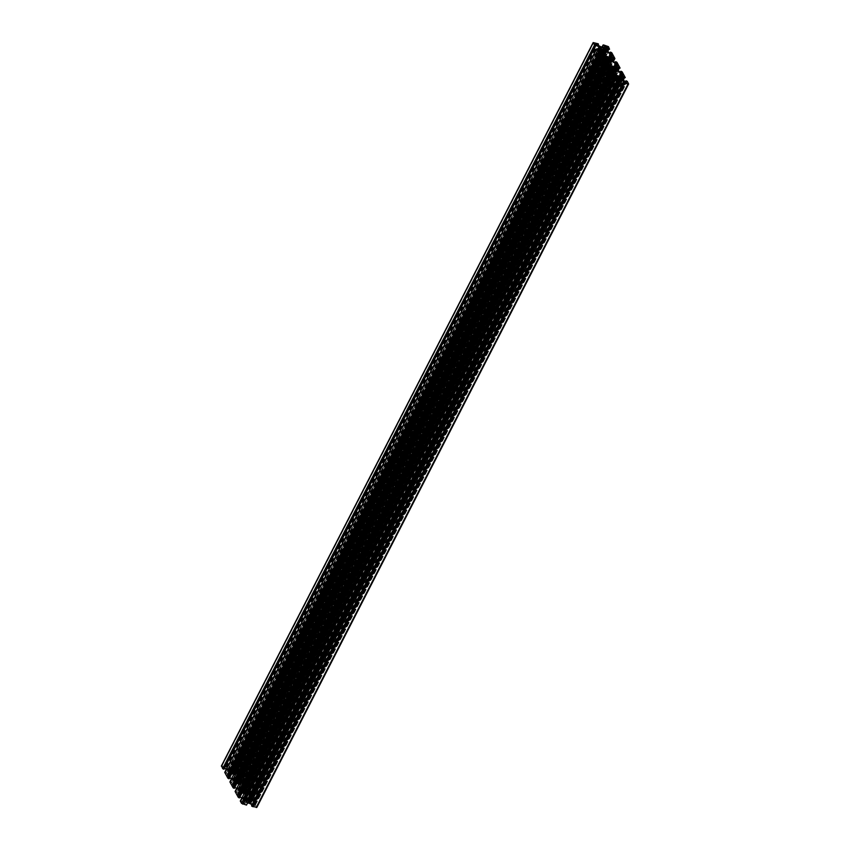 <?xml version="1.0" encoding="UTF-8"?>
<svg xmlns="http://www.w3.org/2000/svg" width="850" height="850" viewBox="0 0 850 850"><rect width="100%" height="100%" fill="white"/><g stroke="black" fill="none" stroke-linecap="round" stroke-linejoin="round"><path stroke-width="0.64" stroke-dasharray="4.25 3.19" d="M237.809 781.724A2.221 0.892 -152.8 0 1 238.414 782.404A2.221 0.892 -152.8 0 1 238.489 782.946L239.084 783.541L238.053 783.201A2.221 0.892 -152.8 0 1 236.077 782.712L235.216 782.138A2.221 0.892 -152.8 0 1 234.536 780.916A2.221 0.892 -152.8 0 1 234.547 780.906L233.941 780.321L234.972 780.661A2.221 0.892 -152.8 0 1 236.938 781.15L238.021 781.586L608.887 59.691M242.994 791.276A2.221 0.892 -152.8 0 1 243.61 791.966A2.221 0.892 -152.8 0 1 243.674 792.508L244.269 793.103L243.238 792.763A2.221 0.892 -152.8 0 1 241.273 792.264L240.401 791.701A2.221 0.892 -152.8 0 1 239.721 790.479A2.221 0.892 -152.8 0 1 239.732 790.468L239.126 789.873L240.157 790.224A2.221 0.892 -152.8 0 1 242.133 790.713L243.206 791.148L614.072 69.243M248.189 800.838A2.221 0.892 -152.8 0 1 248.795 801.529A2.221 0.892 -152.8 0 1 248.859 802.06L249.454 802.666L248.423 802.315A2.221 0.892 -152.8 0 1 246.458 801.826L245.586 801.263A2.221 0.892 -152.8 0 1 244.917 800.031L244.322 799.436L245.342 799.776A2.221 0.892 -152.8 0 1 247.318 800.275L248.391 800.7L619.257 78.806M232.624 772.161A2.221 0.892 -152.8 0 1 233.229 772.852A2.221 0.892 -152.8 0 1 233.293 773.383L233.899 773.989L232.868 773.638A2.221 0.892 -152.8 0 1 230.892 773.149L230.021 772.586A2.221 0.892 -152.8 0 1 229.351 771.364L228.756 770.759L229.787 771.109A2.221 0.892 -152.8 0 1 231.752 771.598L232.826 772.023L603.702 50.129M251.515 805.758L253.874 806.183L252.046 804.727M221.606 765.882L226.461 767.231L224.336 767.242L224.687 767.731L229.075 770.217A3.729 1.487 -152.8 0 1 230.021 770.312L230.456 770.429A3.729 1.487 -152.8 0 1 231.572 770.833L234.271 770.047L231.498 768.857L231.742 768.347L236.672 770.068L237.756 772.671L235.227 770.769L233.591 771.736L233.846 772.321A3.729 1.487 -152.8 0 1 234.451 773.032L234.6 773.309A3.729 1.487 -152.8 0 1 234.696 773.893L238.468 776.73L239.381 776.889L238.701 775.508L239.976 776.167L243.121 781.947L242.261 782.064L240.412 780.321L238.776 781.299L239.041 781.883A3.729 1.487 -152.8 0 1 239.636 782.595L239.785 782.871A3.729 1.487 -152.8 0 1 239.891 783.456L243.653 786.293L244.566 786.452L243.886 785.071L245.172 785.719L248.306 791.499L247.446 791.616L245.597 789.884L243.961 790.861L244.226 791.446A3.729 1.487 -152.8 0 1 244.821 792.147L244.97 792.423A3.729 1.487 -152.8 0 1 245.076 793.008L248.837 795.844L249.751 796.014L249.082 794.633L250.357 795.281L253.491 801.061L252.631 801.178L250.792 799.436L249.146 800.413L249.411 800.997A3.729 1.487 -152.8 0 1 250.006 801.709L250.155 801.986A3.729 1.487 -152.8 0 1 250.261 802.57L254.023 805.407L254.947 805.566L254.267 804.185L254.958 804.355L256.806 807.149L628.586 83.736M224.719 772.363L225.579 772.246L227.428 773.989L229.064 773.011L228.799 772.427A3.729 1.487 -152.8 0 1 228.204 771.715L228.055 771.439A3.729 1.487 -152.8 0 1 227.949 770.854L226.259 769.367M229.904 781.915L230.764 781.798L232.613 783.541L234.249 782.563L233.984 781.979A3.729 1.487 -152.8 0 1 233.389 781.278L233.24 781.001A3.729 1.487 -152.8 0 1 233.134 780.417L231.444 778.929M235.089 791.477L235.949 791.361L237.798 793.103L239.434 792.126L239.169 791.541A3.729 1.487 -152.8 0 1 238.574 790.829L238.425 790.553A3.729 1.487 -152.8 0 1 238.319 789.969L236.629 788.481M240.284 801.04L241.145 800.923L242.983 802.655L244.619 801.678L244.364 801.093A3.729 1.487 -152.8 0 1 243.769 800.392L243.61 800.116A3.729 1.487 -152.8 0 1 243.514 799.531L241.814 798.044M615.464 69.084L243.674 792.508A2.221 0.892 -152.8 0 1 243.663 792.519L615.251 69.488M601.141 47.94L229.351 771.364A2.221 0.892 -152.8 0 1 229.351 771.354L601.131 47.951M605.083 49.969L233.293 773.383A2.221 0.892 -152.8 0 1 233.293 773.394L604.881 50.362M238.839 795.611L237.405 793.953L241.453 793.029A3.729 1.487 27.2 0 0 242.569 793.443L243.004 793.549A3.729 1.487 27.2 0 0 243.95 793.645L250.548 797.332L251.175 798.586L247.137 799.51A3.729 1.487 27.2 0 0 246.022 799.106L245.576 798.989A3.729 1.487 27.2 0 0 244.63 798.894L238.839 795.611L610.629 72.186M240.04 796.875L238.829 796.524L239.509 797.906M234.855 787.323L233.644 786.972L234.324 788.354M229.659 777.761L228.459 777.41L229.128 778.791M224.474 768.209L223.263 767.858L223.943 769.239M247.988 802.974L247.754 802.995A3.729 1.487 -152.8 0 1 246.638 802.581L243.95 803.378L246.946 804.992M228.044 774.871L231.072 773.914A3.729 1.487 27.2 0 0 232.188 774.318L232.634 774.435A3.729 1.487 27.2 0 0 233.58 774.531L240.167 778.218L240.794 779.354L236.757 780.396A3.729 1.487 27.2 0 0 235.641 779.981L235.206 779.875A3.729 1.487 27.2 0 0 234.26 779.769L227.662 776.093L227.035 774.839L228.044 774.871L599.324 52.434M233.654 786.059L232.22 784.401L236.268 783.466A3.729 1.487 27.2 0 0 237.373 783.881L237.819 783.987A3.729 1.487 27.2 0 0 238.765 784.093L245.352 787.769L245.979 788.917L241.952 789.958A3.729 1.487 27.2 0 0 240.837 789.544L240.391 789.438A3.729 1.487 27.2 0 0 239.445 789.331L233.654 786.059L605.434 62.634M620.649 78.636L248.859 802.06A2.221 0.892 -152.8 0 1 248.859 802.071L620.447 79.039M616.707 76.617L244.917 800.031A2.221 0.892 -152.8 0 1 244.917 800.02L616.696 76.617M610.279 59.521L238.489 782.946A2.221 0.892 -152.8 0 1 238.478 782.956L610.066 59.925M606.794 58.852L235.004 782.276L606.783 58.916M243.769 800.392L614.391 79.241M243.907 800.307L615.697 76.882M243.61 800.116L614.146 79.146M235.471 791.573L607.261 68.149M235.269 791.191L606.9 68.064M235.949 791.361L607.739 67.936M238.574 790.829L609.206 69.679M238.722 790.744L610.513 67.331M238.425 790.553L608.951 69.594M230.286 782.011L602.076 58.597M230.074 781.628L601.715 58.501M230.764 781.798L602.554 58.384M233.389 781.278L604.01 60.116M233.538 781.192L605.327 57.768M233.24 781.001L603.766 60.031M225.101 772.459L596.891 49.034M224.889 772.076L596.53 48.949M225.579 772.246L597.369 48.822M228.204 771.715L598.825 50.564M228.352 771.63L600.132 48.206M228.055 771.439L598.581 50.469M225.718 766.849L597.508 43.424M225.845 767.082L597.635 43.658M226.461 767.231L598.251 43.818M226.695 767.667L597.954 45.273M230.021 770.312L601.8 46.899M230.308 770.514L602.097 47.09M230.456 770.429L602.246 47.005M231.498 768.857L602.448 47.069M231.264 768.432L602.013 47.026M231.869 768.581L603.659 45.156M231.742 768.347L603.436 45.103M237.926 772.384L608.186 51.956L237.756 772.671M237.554 772.289L609.333 48.864M237.065 772.501L607.58 51.563M234.451 773.032L606.167 49.746M234.303 773.117L606.093 49.693M234.6 773.309L606.39 49.884M238.701 775.508L609.96 53.125M239.392 775.678L611.182 52.264M239.594 776.071L611.384 52.647M239.976 776.167L611.766 52.742M243.121 781.947L613.371 61.519M242.739 781.851L614.529 58.427M242.941 782.234L613.349 61.498M242.261 782.064L612.765 61.126M239.636 782.595L611.352 59.298M239.488 782.669L611.278 59.256M239.785 782.871L611.575 59.447M243.886 785.071L615.145 62.677M244.577 785.241L616.367 61.816M244.789 785.623L616.579 62.199M245.172 785.719L616.951 62.294M248.306 791.499L618.556 71.071L248.136 791.796M247.924 791.403L619.714 67.989M247.446 791.616L617.961 70.677M244.821 792.147L616.537 68.861M244.673 792.232L616.463 68.808M244.97 792.423L616.76 68.999M249.082 794.633L620.341 72.239M249.762 794.803L621.552 71.379M249.974 795.186L621.764 71.761M250.357 795.281L622.147 71.857M253.491 801.061L623.741 80.633L253.321 801.348M253.109 800.966L624.899 77.541M252.631 801.178L623.146 80.24M250.006 801.709L621.732 78.412M249.868 801.794L621.648 78.37M250.155 801.986L621.945 78.561M254.267 804.185L625.526 81.791M254.958 804.355L626.737 80.931M255.159 804.737L626.949 81.324M255.542 804.833L627.332 81.409M247.903 802.91L618.673 81.451M247.754 802.995L618.619 81.356M246.712 804.557L618.503 81.143M246.341 804.844L618.131 81.419M240.667 801.136L612.446 77.711M240.454 800.753L612.096 77.616M241.145 800.923L612.935 77.499M232.188 774.318L602.257 54.251M232.337 774.233L602.331 54.304M232.634 774.435L602.629 54.496M235.641 779.981L607.431 56.557M235.503 780.066L607.293 56.642M235.206 779.875L606.996 56.451M242.569 793.443L612.627 73.366M242.707 793.358L612.712 73.419M243.004 793.549L612.999 73.61M246.022 799.106L617.812 75.682M245.873 799.181L617.663 75.767M245.576 798.989L617.366 75.565M237.373 783.881L607.442 63.814M237.522 783.796L607.516 63.867M237.819 783.987L607.814 64.058M240.837 789.544L612.627 66.119M240.688 789.629L612.478 66.204M240.391 789.438L612.181 66.013M232.868 773.638L604.658 50.224M230.892 773.149L602.682 49.725M230.021 772.586L601.651 49.481M229.787 771.109L601.184 48.439M231.752 771.598L602.735 49.757M248.423 802.315L620.213 78.891M246.458 801.826L618.247 78.402L247.318 800.275M245.586 801.263L617.217 78.147M245.342 799.776L616.749 77.116M243.238 792.763L615.028 69.339M241.273 792.264L613.062 68.85M240.401 791.701L612.032 68.595M239.732 790.468L611.511 67.065L239.721 790.479M240.157 790.224L611.564 67.554M242.133 790.713L613.105 68.871M238.053 783.201L609.843 59.776M236.077 782.712L607.867 59.287M235.216 782.138L606.836 59.032M234.547 780.906L606.326 57.502L234.536 780.916M234.972 780.661L606.369 57.991M236.938 781.15L607.92 59.309M237.107 781.054L608.016 59.362M238.818 783.179L610.428 60.127M242.303 790.617L613.201 68.914M244.014 792.742L615.612 69.679M247.488 800.179L618.386 78.476M249.199 802.294L620.798 79.241M233.633 773.617L605.232 50.564M231.923 771.503L602.831 49.799M253.534 805.694L625.058 82.769M233.431 769.346L604.35 47.6M227.322 770.068L597.688 49.406M228.799 772.427L600.026 50.097M232.507 779.62L602.873 58.969M233.984 781.979L605.211 59.659M237.692 789.183L608.058 68.531M239.169 791.541L610.396 69.211M242.887 798.734L613.254 78.083M244.364 801.093L615.591 78.774M241.793 802.124L613.583 78.71M242.983 802.655L614.773 79.231M244.534 801.773L616.324 78.349M243.514 799.531L613.827 78.965M239.742 796.694L611.097 74.12M238.85 796.705L610.64 73.281M236.608 792.572L608.398 69.147M237.798 793.103L609.588 69.679M239.339 792.221L611.129 68.797M238.319 789.969L608.643 69.402M234.558 787.132L605.912 64.558M233.665 787.143L605.455 63.718M231.423 783.009L603.213 59.585M232.613 783.541L604.403 60.116M234.154 782.659L605.944 59.234M233.134 780.417L603.457 59.851M229.373 777.569L600.727 55.006M228.48 777.58L600.27 54.166M226.238 773.457L598.028 50.033M227.428 773.989L599.207 50.564M228.969 773.096L600.759 49.682M227.949 770.854L598.273 50.288M224.188 768.018L595.531 45.443M223.284 768.028L595.074 44.604M222.009 765.924L593.799 42.5M224.761 767.189L596.328 44.2M224.687 767.731L596.466 44.306M227.821 769.781L599.601 46.357M229.075 770.217L600.854 46.792M231.572 770.833L603.362 47.419M232.666 770.982L604.456 47.568M234.218 770.1L605.997 46.676M235.45 769.271L607.229 45.847M236.672 770.068L608.462 46.644M236.417 771.29L606.656 50.873M235.227 770.769L606.008 49.3M233.676 771.651L605.349 48.45M233.846 772.321L605.636 48.907M234.696 773.893L606.486 50.469M235.333 774.69L607.123 51.266M238.468 776.73L610.258 53.306M239.36 776.719L611.012 53.55M241.602 780.852L611.851 60.435M240.412 780.321L611.192 58.852M238.871 781.203L610.544 58.002M239.041 781.883L610.831 58.459M239.891 783.456L611.681 60.031M240.518 784.242L612.308 60.818M243.653 786.293L615.442 62.868M244.545 786.282L616.207 63.112M246.787 790.415L617.036 69.987M245.597 789.884L616.388 68.414M244.056 790.766L615.729 67.564M244.226 791.446L616.016 68.021M245.076 793.008L616.866 69.583M245.703 793.804L617.493 70.38M248.837 795.844L620.628 72.431M249.73 795.834L621.393 72.675M251.972 799.967L622.221 79.549M250.792 799.436L621.573 77.977M249.241 800.317L620.914 77.127M249.411 800.997L621.201 77.573M250.261 802.57L622.051 79.146M250.888 803.356L622.678 79.932M254.023 805.407L625.812 81.983M254.926 805.396L626.577 82.227M253.449 806.236L625.239 82.811M246.638 802.581L617.536 80.899M245.544 802.432L616.494 80.633M244.003 803.324L615.719 80.027M244.789 804.079L616.569 80.654M227.577 774.871L599.091 51.999M229.978 773.766L600.355 53.104M231.072 773.914L601.258 53.603M233.58 774.531L603.372 54.984M234.823 774.966L604.477 55.707M238.754 777.537L608.993 57.131M239.371 777.814L609.801 57.024M239.657 777.878L610.258 56.769M240.167 778.218L611.224 56.217M240.794 779.354L612.499 56.1M240.539 779.503L612.329 56.079M240.252 779.429L612.043 56.004M239.796 779.439L611.575 56.015M237.851 780.544L609.641 57.12M236.757 780.396L608.547 56.971M234.26 779.769L606.05 56.355M233.006 779.333L604.796 55.919M229.075 776.773L600.865 53.348M228.459 776.496L600.249 53.072M228.172 776.422L599.962 52.998M227.662 776.093L599.452 52.668M227.046 774.945L598.836 51.521M227.301 774.807L598.921 51.691M239.456 795.887L611.246 72.463M238.553 795.547L610.343 72.123M238.042 795.207L609.832 71.782M237.416 794.059L609.206 70.646M237.671 793.921L609.301 70.805M237.958 793.996L609.461 71.113M238.425 793.985L609.705 71.549M240.359 792.88L610.725 72.218M241.453 793.029L611.639 72.718M243.95 793.645L613.753 74.099M245.204 794.081L614.858 74.821M249.135 796.652L619.374 76.245M249.751 796.928L620.181 76.149M250.038 797.003L620.638 75.884M250.548 797.332L621.605 75.331M251.164 798.479L622.869 75.214M250.92 798.617L622.699 75.193M250.633 798.554L622.423 75.129M250.166 798.554L621.956 75.129M248.232 799.659L620.022 76.234M247.137 799.51L618.928 76.086M244.63 798.894L616.42 75.469M243.387 798.458L615.177 75.034M234.26 786.324L606.05 62.911M233.367 785.984L605.157 62.56M232.857 785.644L604.648 62.231M232.231 784.508L604.021 61.083M232.486 784.359L604.116 61.253M232.773 784.433L604.276 61.551M233.229 784.423L604.509 61.986M235.174 783.317L605.54 62.656M236.268 783.466L606.454 63.166M238.765 784.093L608.558 64.547M240.019 784.529L609.662 65.269M243.95 787.089L614.189 66.693M244.566 787.366L614.996 66.587M244.843 787.44L615.442 66.332M245.352 787.769L616.409 65.779M245.979 788.917L617.684 65.652M245.724 789.066L617.514 65.641M245.438 788.991L617.227 65.567M244.981 788.991L616.771 65.578M243.047 790.107L614.826 66.683M241.952 789.958L613.732 66.534M239.445 789.331L611.235 65.907M238.191 788.896L609.981 65.471M232.794 772.066L604.584 48.641M233.208 773.861L604.998 50.447M230.722 773.245L602.512 49.821M229.861 772.682L601.598 49.353M229.011 771.131L600.801 47.706M229.436 770.886L601.024 47.855M248.774 802.538L620.564 79.114M246.288 801.922L618.077 78.498M245.416 801.359L617.164 78.03M244.577 799.797L616.367 76.383M245.002 799.553L616.59 76.521M248.349 800.742L620.139 77.318M243.578 792.986L615.368 69.562M241.102 792.359L612.893 68.946M240.231 791.796L611.968 68.468M239.392 790.245L611.182 66.821M239.817 790.001L611.405 66.969M243.164 791.18L614.954 67.756L243.206 791.148M238.393 783.424L610.183 59.999M235.917 782.808L607.697 59.383M234.196 780.683L605.986 57.258M234.632 780.438L606.22 57.407M237.979 781.628L609.769 58.204M244.619 801.678L616.409 78.264M238.829 796.524L610.619 73.111M239.434 792.126L611.224 68.701M233.644 786.972L605.434 63.548M234.249 782.563L606.039 59.139M228.459 777.41L600.249 53.986M229.064 773.011L600.854 49.587M223.263 767.858L595.053 44.434M224.336 767.242L596.126 43.818M234.271 770.047L606.05 46.623M233.591 771.736L605.37 48.322M239.381 776.889L611.171 53.476M238.776 781.299L610.566 57.874M244.566 786.452L616.356 63.028M243.961 790.861L615.751 67.437M249.751 796.014L621.541 72.59M249.146 800.413L620.936 76.989M254.947 805.566L626.737 82.142M253.874 806.183L625.664 82.758M243.95 803.378L615.729 79.953M240.805 779.471L612.595 56.047M227.035 774.839L598.825 51.414M237.405 793.953L609.195 70.529M251.175 798.586L622.965 75.161M232.22 784.401L604.01 60.977M245.99 789.023L617.78 65.599M232.826 772.023L604.616 48.609M233.899 773.989L605.678 50.564M229.819 772.724L601.609 49.3M228.756 770.759L600.546 47.334M249.454 802.666L621.244 79.241M245.384 801.391L617.174 77.977M244.322 799.436L616.101 76.011M248.391 800.7L620.181 77.276M244.269 793.103L616.059 69.679M240.189 791.839L611.979 68.414M239.126 789.873L610.916 66.459M239.084 783.541L610.874 60.127M233.941 780.321L605.731 56.897M238.021 781.586L609.811 58.161"/><path stroke-width="1.27" d="M608.887 59.691L609.599 58.299A2.221 0.892 -152.8 0 1 610.204 58.979A2.221 0.892 -152.8 0 1 610.279 59.521A2.221 0.892 -152.8 0 1 610.268 59.532L610.874 60.127L609.843 59.776A2.221 0.892 -152.8 0 1 607.867 59.287L607.006 58.724A2.221 0.892 -152.8 0 1 606.326 57.492A2.221 0.892 -152.8 0 1 606.337 57.481L605.731 56.897L606.762 57.237A2.221 0.892 -152.8 0 1 608.727 57.736L609.599 58.299M614.072 69.243L614.784 67.862A2.221 0.892 -152.8 0 1 615.4 68.542A2.221 0.892 -152.8 0 1 615.464 69.084A2.221 0.892 -152.8 0 1 615.453 69.094L616.059 69.679L615.028 69.339A2.221 0.892 -152.8 0 1 613.062 68.85L612.191 68.276A2.221 0.892 -152.8 0 1 611.511 67.054A2.221 0.892 -152.8 0 1 611.522 67.044L610.916 66.459L611.947 66.799A2.221 0.892 -152.8 0 1 613.923 67.288L614.784 67.862M619.257 78.806L619.979 77.414A2.221 0.892 -152.8 0 1 620.585 78.104A2.221 0.892 -152.8 0 1 620.649 78.636A2.221 0.892 -152.8 0 1 620.649 78.646L621.244 79.241L620.213 78.891A2.221 0.892 -152.8 0 1 618.247 78.402L617.376 77.839A2.221 0.892 -152.8 0 1 616.707 76.617A2.221 0.892 -152.8 0 1 616.707 76.606L616.101 76.011L617.132 76.362A2.221 0.892 -152.8 0 1 619.108 76.851L619.979 77.414M605.423 50.203L604.658 50.224A2.221 0.892 -152.8 0 1 602.682 49.725L601.811 49.162A2.221 0.892 -152.8 0 1 601.141 47.94A2.221 0.892 -152.8 0 1 601.141 47.929L600.546 47.334L601.577 47.685A2.221 0.892 -152.8 0 1 603.543 48.174L604.414 48.737A2.221 0.892 -152.8 0 1 605.019 49.428A2.221 0.892 -152.8 0 1 605.083 49.969A2.221 0.892 -152.8 0 1 605.083 49.98L605.232 50.564M603.702 50.129L604.414 48.737M625.643 82.588L620.925 79.783A3.729 1.487 -152.8 0 1 619.979 79.688L619.544 79.571A3.729 1.487 -152.8 0 1 618.428 79.167L615.729 79.953L618.503 81.143L618.258 81.653L613.328 79.932L612.244 77.329L614.773 79.231L616.409 78.264L616.154 77.679A3.729 1.487 -152.8 0 1 615.549 76.968L615.4 76.691A3.729 1.487 -152.8 0 1 615.304 76.107L611.532 73.27L610.619 73.111L611.299 74.492L610.024 73.833L606.879 68.053L607.739 67.936L609.588 69.679L611.224 68.701L610.959 68.117A3.729 1.487 -152.8 0 1 610.364 67.405L610.215 67.129A3.729 1.487 -152.8 0 1 610.109 66.544L606.347 63.708L605.434 63.548L606.114 64.929L604.828 64.281L601.694 58.501L602.554 58.384L604.403 60.116L606.039 59.139L605.774 58.554A3.729 1.487 -152.8 0 1 605.179 57.853L605.03 57.577A3.729 1.487 -152.8 0 1 604.924 56.992L601.162 54.156L600.249 53.986L600.918 55.367L599.643 54.719L596.509 48.939L597.369 48.822L599.207 50.564L600.854 49.587L600.589 49.002A3.729 1.487 -152.8 0 1 599.994 48.291L599.845 48.014A3.729 1.487 -152.8 0 1 599.739 47.43L595.977 44.593L595.053 44.434L595.733 45.815L595.043 45.645L593.173 42.585L598.251 43.818L596.126 43.818L596.466 44.306L600.854 46.792A3.729 1.487 -152.8 0 1 601.8 46.899L602.246 47.005A3.729 1.487 -152.8 0 1 603.362 47.419L606.05 46.623L603.287 45.443L603.532 44.922L608.462 46.644L609.546 49.247L607.017 47.345L605.37 48.322L605.636 48.907A3.729 1.487 -152.8 0 1 606.231 49.608L606.39 49.884A3.729 1.487 -152.8 0 1 606.486 50.469L610.258 53.306L611.171 53.476L610.491 52.094L611.766 52.742L614.911 58.523L614.051 58.639L612.202 56.897L610.566 57.874L610.831 58.459A3.729 1.487 -152.8 0 1 611.426 59.171L611.575 59.447A3.729 1.487 -152.8 0 1 611.681 60.031L615.442 62.868L616.356 63.028L615.676 61.646L616.951 62.294L620.096 68.085L619.236 68.202L617.387 66.459L615.751 67.437L616.016 68.021A3.729 1.487 -152.8 0 1 616.611 68.723L616.76 68.999A3.729 1.487 -152.8 0 1 616.866 69.583L620.628 72.431L621.541 72.59L620.872 71.209L622.147 71.857L625.281 77.637L624.421 77.754L622.572 76.011L620.936 76.989L621.201 77.573A3.729 1.487 -152.8 0 1 621.796 78.285L621.945 78.561A3.729 1.487 -152.8 0 1 622.051 79.146L625.812 81.983L626.737 82.142L626.057 80.761L627.332 81.409L628.617 83.991L624.282 83.151L623.305 82.333L625.643 82.588M241.814 798.044L240.04 796.875M611.299 74.492L239.509 797.906L238.234 797.258L235.089 791.477L607.059 67.766M236.629 788.481L234.855 787.323M606.114 64.929L234.324 788.354L233.049 787.706L229.904 781.915L601.864 58.204M231.444 778.929L229.659 777.761M600.918 55.367L229.128 778.791L227.853 778.143L224.719 772.363L596.509 48.939M226.259 769.367L224.474 768.209M595.733 45.815L223.943 769.239L222.668 768.591L221.606 765.882M256.806 807.149L252.492 806.576L251.515 805.758L623.305 82.333M252.046 804.727L249.146 803.207A3.729 1.487 -152.8 0 1 248.2 803.101L247.988 802.974M618.736 81.568L246.564 804.897M618.258 81.653L246.468 805.077L241.538 803.356L240.284 801.04L612.074 77.616M611.246 72.463L609.195 70.529L613.243 69.604A3.729 1.487 27.2 0 0 614.359 70.019L614.794 70.125A3.729 1.487 27.2 0 0 615.74 70.231L622.338 73.907L622.965 75.161L618.928 76.086A3.729 1.487 27.2 0 0 617.812 75.682L617.366 75.565A3.729 1.487 27.2 0 0 616.42 75.469L611.246 72.463M599.367 51.446L602.862 50.49A3.729 1.487 27.2 0 0 603.978 50.894L604.424 51.011A3.729 1.487 27.2 0 0 605.37 51.106L611.957 54.793L612.584 55.941L608.547 56.971A3.729 1.487 27.2 0 0 607.431 56.557L606.996 56.451A3.729 1.487 27.2 0 0 606.05 56.355L599.452 52.668L598.825 51.414L599.367 51.446L599.091 51.999M606.05 62.911L604.01 60.977L608.048 60.042A3.729 1.487 27.2 0 0 609.163 60.456L609.609 60.562A3.729 1.487 27.2 0 0 610.555 60.669L617.143 64.356L617.769 65.493L613.732 66.534A3.729 1.487 27.2 0 0 612.627 66.119L612.181 66.013A3.729 1.487 27.2 0 0 611.235 65.907L606.05 62.911M614.391 79.241L615.549 76.968M614.146 79.146L615.4 76.691M238.818 797.736L610.608 74.322M238.616 797.353L610.406 73.929M238.234 797.258L610.024 73.833M609.206 69.679L610.364 67.405M608.951 69.594L610.215 67.129M233.633 788.184L605.423 64.759M233.421 787.801L605.211 64.377M233.049 787.706L604.828 64.281M604.01 60.116L605.179 57.853M603.766 60.031L605.03 57.577M228.448 778.621L600.238 55.197M228.236 778.239L600.026 54.814M227.853 778.143L599.643 54.719M598.825 50.564L599.994 48.291M598.581 50.469L599.845 48.014M223.263 769.069L595.043 45.645M223.051 768.676L594.841 45.263M222.668 768.591L594.458 45.167M597.954 45.273L598.485 44.242M602.448 47.069L603.287 45.443M602.013 47.026L603.054 45.008M607.58 51.563L608.855 49.077M609.96 53.125L610.491 52.094M613.371 61.519L614.911 58.523M613.349 61.498L614.731 58.809M612.765 61.126L614.051 58.639M615.145 62.677L615.676 61.646M617.961 70.677L619.236 68.202M620.341 72.239L620.872 71.209M623.146 80.24L624.421 77.754M625.526 81.791L626.057 80.761M252.492 806.576L624.282 83.151M252.365 806.342L624.155 82.918M251.749 806.183L623.539 82.769M248.2 803.101L619.979 79.688M618.673 81.451L619.692 79.486M618.619 81.356L619.544 79.571M602.257 54.251L603.978 50.894M602.331 54.304L604.127 50.819M602.629 54.496L604.424 51.011M612.627 73.366L614.359 70.019M612.712 73.419L614.497 69.934M612.999 73.61L614.794 70.125M607.442 63.814L609.163 60.456M607.516 63.867L609.312 60.371M607.814 64.058L609.609 60.562M601.184 48.439L601.577 47.685M602.735 49.757L603.543 48.174M616.749 77.116L617.132 76.362M618.29 78.434L619.108 76.851M611.564 67.554L611.947 66.799M613.105 68.871L613.923 67.288M606.369 57.991L606.762 57.237M607.92 59.309L608.727 57.736M608.016 59.362L608.898 57.641M613.201 68.914L614.082 67.192M618.386 78.476L619.278 76.755M602.831 49.799L603.713 48.078M604.35 47.6L605.211 45.921M597.688 49.406L599.112 46.644M600.026 50.097L600.589 49.002M602.873 58.969L604.297 56.196M605.211 59.659L605.774 58.554M608.058 68.531L609.482 65.758M610.396 69.211L610.959 68.117M613.254 78.083L614.678 75.321M615.591 78.774L616.154 77.679M613.827 78.965L615.304 76.107M611.097 74.12L611.532 73.27M608.643 69.402L610.109 66.544M605.912 64.558L606.347 63.708M603.457 59.851L604.924 56.992M600.727 55.006L601.162 54.156M598.273 50.288L599.739 47.43M595.531 45.443L595.977 44.593M221.414 766.264L593.194 42.851M606.656 50.873L608.207 47.876M606.008 49.3L607.017 47.345M611.851 60.435L613.392 57.428M611.192 58.852L612.202 56.897M617.036 69.987L618.577 66.991M616.388 68.414L617.387 66.459M622.221 79.549L623.762 76.543M621.573 77.977L622.572 76.011M256.201 807.5L627.991 84.076M250.389 803.643L622.179 80.219M249.146 803.207L620.925 79.783M617.536 80.899L618.428 79.167M616.494 80.633L617.334 79.018M242.771 804.153L614.55 80.729M241.538 803.356L613.328 79.932M599.324 52.434L599.834 51.446M600.355 53.104L601.768 50.341M601.258 53.603L602.862 50.49M603.372 54.984L605.37 51.106M604.477 55.707L606.613 51.542M608.993 57.131L610.544 54.113M609.801 57.024L611.161 54.389M610.258 56.769L611.447 54.453M611.224 56.217L611.957 54.793M609.461 71.113L609.747 70.571M609.705 71.549L610.204 70.561M610.725 72.218L612.149 69.456M611.639 72.718L613.243 69.604M613.753 74.099L615.74 70.231M614.858 74.821L616.994 70.667M619.374 76.245L620.925 73.228M620.181 76.149L621.541 73.504M620.638 75.884L621.828 73.578M621.605 75.331L622.338 73.907M604.276 61.551L604.562 61.009M604.509 61.986L605.019 61.009M605.54 62.656L606.953 59.893M606.454 63.166L608.048 60.042M608.558 64.547L610.555 60.669M609.662 65.269L611.809 61.104M614.189 66.693L615.74 63.676M614.996 66.587L616.356 63.941M615.442 66.332L616.633 64.016M616.409 65.779L617.143 64.356M221.383 766.009L593.173 42.585M256.827 807.415L628.617 83.991"/></g></svg>
